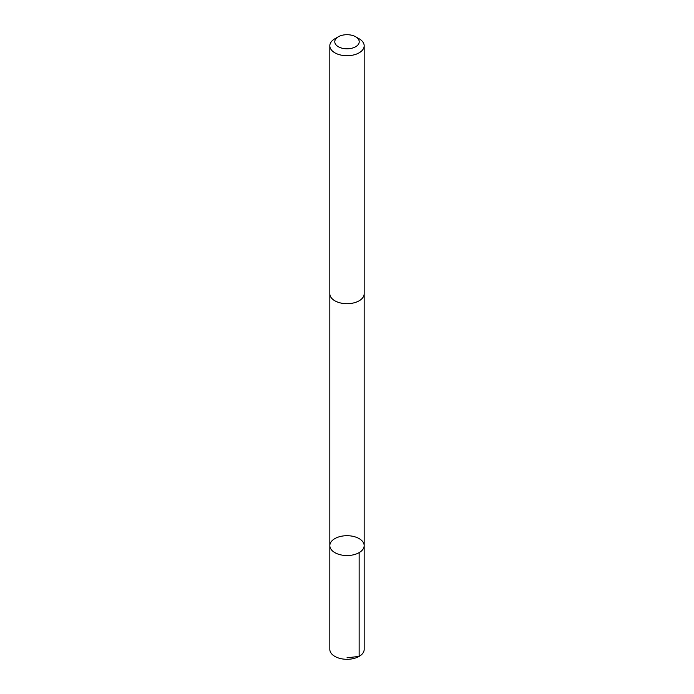 <?xml version="1.0" encoding="UTF-8"?>
<svg xmlns="http://www.w3.org/2000/svg" width="694" height="694" viewBox="0 0 694 694"><rect width="100%" height="100%" fill="white"/><g stroke="black" fill="none" stroke-linecap="round" stroke-linejoin="round"><path stroke-width="1.04" d="M347.217 535.707A17.168 9.916 180 0 1 364.168 545.623A17.168 9.916 180 0 1 347 555.538A17.168 9.916 180 0 1 329.832 545.623A17.168 9.916 180 0 1 347.217 535.707M329.824 649.384A17.177 9.916 0 0 0 346.783 659.3A17.177 9.916 0 0 0 364.177 649.384L364.168 545.623A17.168 9.916 180 0 1 347 555.538A17.168 9.916 180 0 1 329.832 545.623L329.824 649.384M338.36 36.765L334.855 38.786A17.177 9.916 0 0 0 329.824 45.804L329.824 293.779A17.177 9.916 0 0 0 346.783 303.694A17.177 9.916 0 0 0 364.177 293.779L364.177 45.804A17.177 9.916 0 0 0 359.145 38.786L355.64 36.765A12.214 7.053 0 0 0 338.36 36.765A12.214 7.053 0 0 0 335.679 44.407A12.214 7.053 0 0 0 346.844 48.806A12.214 7.053 0 0 0 358.26 44.494A12.214 7.053 0 0 0 355.64 36.765M329.824 45.804A17.177 9.916 0 0 0 346.783 55.72A17.177 9.916 0 0 0 364.177 45.804M347 657.808L359.145 656.394L359.145 552.632M329.832 294.126L329.832 545.623M364.168 294.126L364.168 545.623"/></g></svg>
